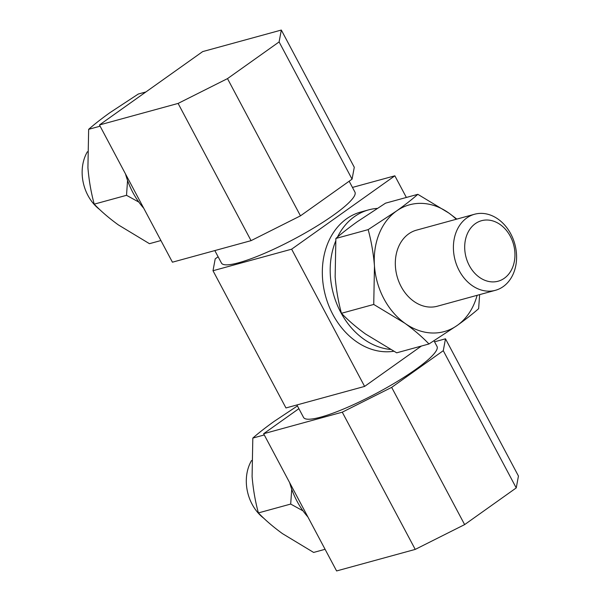 <?xml version="1.0" encoding="UTF-8"?>
<svg xmlns="http://www.w3.org/2000/svg" width="601" height="601" viewBox="0 0 601 601"><rect width="100%" height="100%" fill="white"/><g stroke="black" fill="none" stroke-linecap="round" stroke-linejoin="round"><path stroke-width="0.9" d="M145.915 91.945L138.305 94.026L109.968 112.642C101.554 118.66 94.447 124.227 88.647 129.328L100.112 126.187M127.562 180.465L126.518 195.31L94.222 204.152C91.067 192.553 88.971 180.405 87.919 167.702L88.647 129.328M325.081 549.299L313.624 552.439L282.493 533.643C273.17 526.874 265.139 519.97 258.392 512.916C255.237 501.309 253.141 489.161 252.089 476.465L252.818 438.084L264.282 434.944M291.733 489.222L290.689 504.066L258.392 512.916M335.148 276.843L335.876 238.469L368.173 229.62C371.32 241.226 373.424 253.374 374.468 266.07L373.739 304.452L404.871 323.248C414.187 330.017 422.225 336.921 428.971 343.975L396.675 352.825L365.551 334.021C356.228 327.26 348.197 320.348 341.443 313.294C338.295 301.694 336.192 289.539 335.148 276.843M456.843 219.102L448.955 213.122L417.83 194.318L385.534 203.168L357.189 221.777C348.783 227.802 341.676 233.368 335.876 238.469M479.636 294.633L478.636 308.674C472.747 313.85 465.64 319.409 457.316 325.366L428.971 343.975M341.443 313.294L373.739 304.452M160.918 240.543L149.454 243.683L118.322 224.879C108.999 218.118 100.968 211.206 94.222 204.152M126.518 195.31L138.846 202.094M99.721 209.569A39.433 30.936 -105.3 0 1 87.408 151.745M297.427 405.938L274.139 421.399C265.725 427.424 258.618 432.983 252.818 438.084M263.892 518.332A39.433 30.936 -105.3 0 1 251.579 460.501M421.369 346.063L364.604 386.413L285.963 407.951L213.002 270.728L215.211 258.843L218.125 256.777M349.158 181.224L354.936 192.095A75.583 12.929 152 0 1 315.262 227.065A75.583 12.929 152 0 1 238.74 262.735A75.583 12.929 152 0 1 221.461 263.065L214.82 250.572M352.456 187.429L394.857 175.815L291.635 249.182L213.002 270.728M406.366 197.459L394.857 175.815M364.604 386.413L291.635 249.182M377.195 208.404A71.639 56.193 74.7 0 0 368.668 209.862L360.803 212.018A71.639 56.193 74.7 0 0 332.849 314.436A71.639 56.193 74.7 0 0 393.73 351.262M296.909 404.954L303.55 417.44A75.583 12.929 -28 0 0 376.354 393.37A75.583 12.929 -28 0 0 437.025 346.476L434.02 340.827M281.313 30.05L354.282 167.273L352.066 179.158L300.462 215.842L251.06 240.648L172.427 262.194L99.458 124.963L202.68 51.596L281.313 30.05L279.104 41.927L227.494 78.618L178.099 103.425L99.458 124.963M251.06 240.648L178.099 103.425M300.462 215.842L227.494 78.618M352.066 179.158L279.104 41.927M434.546 341.811L445.484 338.806L518.453 476.037L516.236 487.914L464.633 524.605L415.231 549.404L336.598 570.95L263.629 433.727L298.885 408.665M445.484 338.806L443.275 350.691L391.664 387.375L342.269 412.181L263.629 433.727M415.231 549.404L342.269 412.181M464.633 524.605L391.664 387.375M516.236 487.914L443.275 350.691M307.9 516.98A71.639 56.193 -105.3 0 1 289.674 482.708M143.729 208.224A71.639 56.193 -105.3 0 1 125.504 173.944M290.689 504.066L303.017 510.858M335.621 241.241A71.639 56.193 74.7 0 0 340.714 312.28A71.639 56.193 74.7 0 0 390.357 349.429M368.668 209.862A71.639 56.193 74.7 0 0 337.492 237.079M469.298 265.544A31.372 24.603 74.7 0 0 512.653 267.295A31.372 24.603 74.7 0 0 487.524 220.026A31.372 24.603 74.7 0 0 469.298 265.544M459.194 270.615A39.433 30.936 74.7 0 0 495.419 290.306A39.433 30.936 74.7 0 0 514.832 244.104A39.433 30.936 74.7 0 0 474.58 214.241A39.433 30.936 74.7 0 0 459.194 270.615M474.58 214.241L416.493 230.153A39.433 30.936 74.7 0 0 401.107 286.527A39.433 30.936 74.7 0 0 437.333 306.225L495.419 290.306M456.272 219.252A65.727 51.558 74.7 0 0 448.955 213.122A65.727 51.558 74.7 0 0 396.51 211.011A65.727 51.558 74.7 0 0 374.468 266.07A65.727 51.558 74.7 0 0 404.871 323.248A65.727 51.558 74.7 0 0 457.316 325.366A65.727 51.558 74.7 0 0 477.111 295.324M417.83 194.318C411.94 199.494 404.834 205.054 396.51 211.011L368.173 229.62"/></g></svg>
